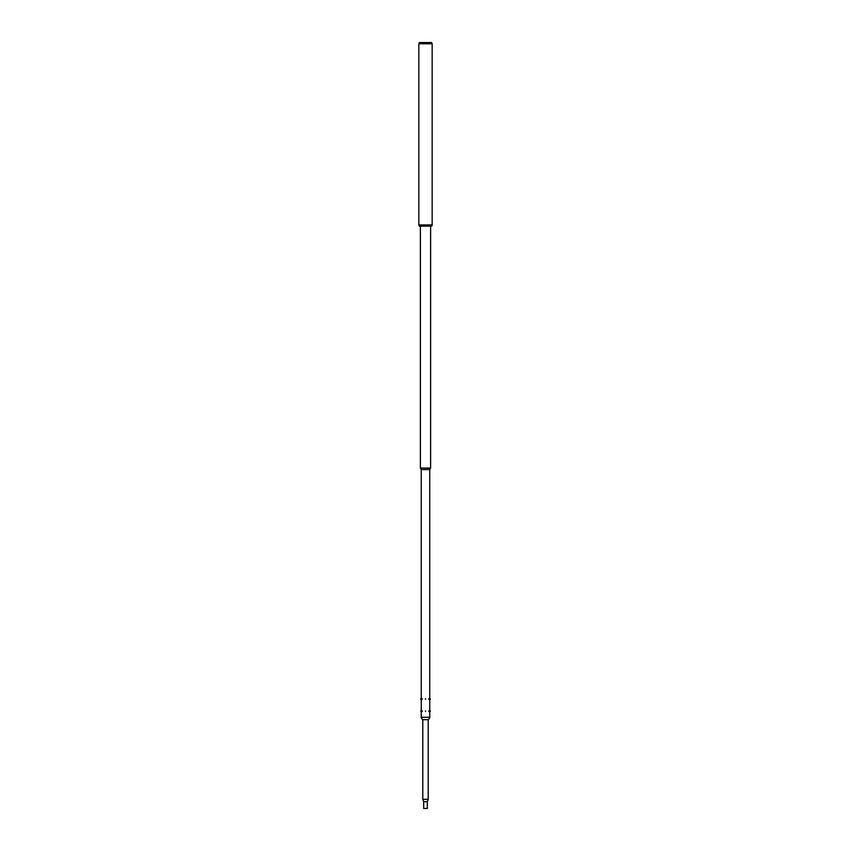 <?xml version="1.0" encoding="UTF-8"?>
<svg xmlns="http://www.w3.org/2000/svg" width="851" height="851" viewBox="0 0 851 851"><rect width="100%" height="100%" fill="white"/><g stroke="black" fill="none" stroke-linecap="round" stroke-linejoin="round"><path stroke-width="1.28" d="M428.202 719.701L428.202 799.334L422.798 799.334L423.681 801.706L423.681 808.45L427.319 808.45L427.319 801.706L423.681 801.706M421 717.276L430 717.276L421 717.276L422.522 719.701L428.478 719.701L430 717.276M425.5 42.55L419.405 42.55L418.841 43.763L432.159 43.763L431.595 42.55L425.5 42.55M418.841 43.763L418.841 224.909L432.159 224.909L432.159 43.763M419.118 224.909L432.159 225.036L418.841 225.547L432.159 225.036M432.159 225.547L431.553 226.153L419.447 226.153L418.841 225.547M420.383 226.153L420.383 468.082L430.617 468.082L430.617 226.153M421.256 698.735L421.256 469.571L429.744 469.571L430.563 468.082M422.213 711.5L420.639 710.936M425.553 699.341L425.447 698.735L425.553 699.341M425.553 711.489L425.447 710.893L425.553 711.489M430.329 698.862L428.787 698.735M430.329 710.893L430.329 711.5L430.329 710.893L428.787 710.893M422.798 719.701L422.798 799.334M428.202 799.334L427.319 801.706M429.744 717.18L429.744 711.489M429.744 710.936L429.744 699.341M429.744 698.777L429.744 469.571M421.256 717.18L421.256 711.489M421.256 710.936L421.256 699.299M421.256 469.571L420.437 468.082M422.213 710.893L420.671 710.893M420.639 699.288L422.213 699.341M422.213 698.735L420.639 698.788M430.361 699.288L428.787 699.341M428.787 711.5L430.329 711.5"/></g></svg>
